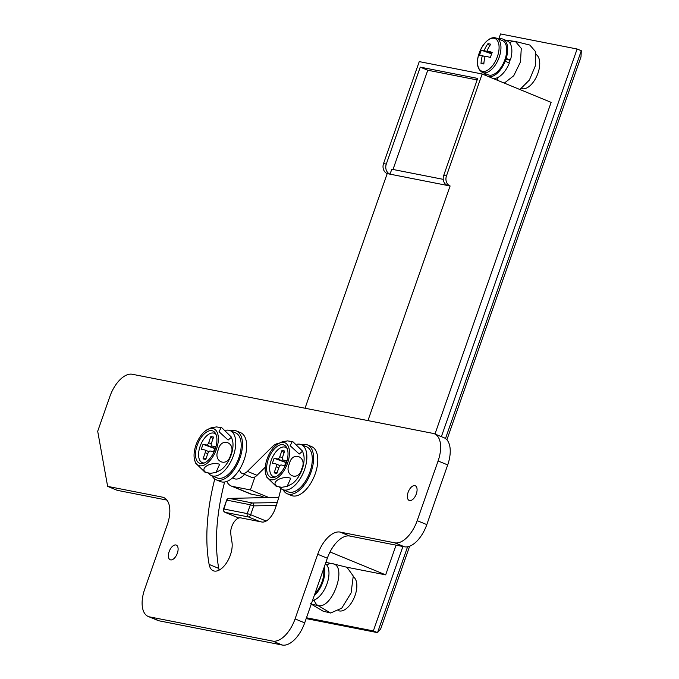 <?xml version="1.0" encoding="UTF-8"?>
<svg xmlns="http://www.w3.org/2000/svg" width="679" height="679" viewBox="0 0 679 679"><rect width="100%" height="100%" fill="white"/><g stroke="black" fill="none" stroke-linecap="round" stroke-linejoin="round"><path stroke-width="1.02" d="M521.54 88.516A18.511 9.616 -67.6 0 0 537.955 73.205A18.511 9.616 -67.6 0 0 536.257 54.634M338.66 610.744A18.511 9.616 -67.6 0 0 355.075 595.424A18.511 9.616 -67.6 0 0 353.377 576.853M498.768 39.026L500.542 33.95L577.116 49.007L441.367 436.656M402.902 546.493L373.34 630.91L306.484 617.763M330.011 551.951L385.664 574.858L396.061 545.152M434.976 434.025L551.127 102.368L482.158 73.986L446.451 175.937A7.936 6.748 101.1 0 0 450.109 185.978L367.942 420.598M385.664 574.858L346.163 567.092M393.005 169.478L427.77 70.226L420.242 67.128L386.283 164.106A7.936 6.748 101.1 0 0 389.941 174.147L387.2 173.612L305.041 408.232M420.242 67.128L477.676 78.416L443.718 175.403A7.936 6.748 101.1 0 0 447.376 185.443L450.109 185.978M482.158 73.986L419.249 61.611L383.542 163.571A7.936 6.748 101.1 0 0 387.2 173.612M445.492 438.541L581.3 50.73L577.116 49.007M306.187 618.603L377.524 632.633L373.34 630.91M409.649 546.196L380.707 628.839L377.524 632.633L407.587 546.782M581.3 50.73L581.003 56.883L446.901 439.814M443.234 179.349L391.859 169.249L389.941 174.147L447.376 185.443M254.956 476.913L250.398 489.932L232.617 486.436A26.447 13.741 -67.6 0 1 231.259 486.028A26.447 13.741 -67.6 0 1 226.794 481.436M250.398 489.932L268.825 497.512M231.259 486.028L250.067 493.769A26.447 13.741 -67.6 0 0 251.425 494.176L260.999 496.06L264.759 497.605M278.78 497.308L229.23 498.403A2.648 1.426 -91.3 0 0 229.069 498.394L229.069 498.394A2.648 1.426 -91.3 0 0 228.713 498.488M278.78 497.291L229.069 498.394A2.648 2.648 0 0 0 226.633 500.16L223.943 509.021L247.266 513.604L250.364 504.76L227.041 500.177A2.648 2.249 101.1 0 1 229.23 498.403L252.554 502.995A2.648 1.316 89.1 0 1 253.759 505.863L250.661 514.716L266.185 521.039M427.77 70.226L477.15 79.927M301.671 444.796A26.447 13.741 112.4 0 1 307.46 444.889A26.447 13.741 112.4 0 1 313.426 455.074A26.447 13.741 112.4 0 1 305.508 483.202A26.447 13.741 112.4 0 1 287.319 493.811A26.447 13.741 112.4 0 1 283.143 489.805M307.46 444.889L311.636 446.612A26.447 13.741 112.4 0 1 317.602 456.797A26.447 13.741 112.4 0 1 309.683 484.925A26.447 13.741 112.4 0 1 291.503 495.534L287.319 493.811M244.55 474.409A18.511 9.616 112.4 0 1 241.317 477.261A18.511 9.616 112.4 0 1 234.28 478.687L232.49 477.948M230.563 430.817A26.447 13.741 112.4 0 1 236.351 430.91A26.447 13.741 112.4 0 1 241.588 452.273A26.447 13.741 112.4 0 1 226.268 477.795A26.447 13.741 112.4 0 1 216.211 479.832A26.447 13.741 112.4 0 1 212.035 475.826M236.351 430.91L240.527 432.633A26.447 13.741 112.4 0 1 245.773 453.996A26.447 13.741 112.4 0 1 230.453 479.518A26.447 13.741 112.4 0 1 220.395 481.555L216.211 479.832M326.82 565.072A8.462 7.197 -78.9 0 1 332.277 563.638A8.462 7.197 -78.9 0 1 332.574 563.706L346.977 567.296L353.258 576.047L351.094 592.937L341.741 608.18L330.605 613.018L323.017 611.134L310.532 603.716M332.574 563.706C347.877 565.361 332.303 609.734 317.933 605.532L311.44 604.157M505.439 61.348A11.899 6.187 -67.6 0 0 505.694 60.66A11.899 6.187 -67.6 0 0 505.982 59.777M529.849 45.069L535.706 51.816L535.527 65.379L529.382 80.046L519.902 89.518M509.7 42.853A8.462 7.197 -78.9 0 1 515.149 41.419A8.462 7.197 -78.9 0 1 515.454 41.487L521.277 48.396L520.47 61.967L513.74 75.742L504.319 83.11M508.902 62.774L509.887 59.973M219.156 570.105A19.046 9.896 112.4 0 1 218.74 568.391A156.586 81.353 112.4 0 1 224.639 481.997M280.945 488.566A95.221 49.474 112.4 0 1 275.216 508.69A15.872 8.241 112.4 0 1 261.78 521.998L240.663 517.848A10.584 5.5 -67.6 0 0 233.72 522.584A10.584 5.5 -67.6 0 0 230.75 533.304A118.502 61.56 -67.6 0 0 231.912 541.85A19.046 9.896 112.4 0 1 230.368 555.074A19.046 9.896 112.4 0 1 213.274 570.75A19.046 9.896 112.4 0 1 209.124 564.436A156.586 81.353 112.4 0 1 214.768 479.034M169.147 551.628A7.936 4.125 112.4 0 1 176.268 545.093A7.936 4.125 112.4 0 1 177.346 553.241A7.936 4.125 112.4 0 1 170.225 559.768A7.936 4.125 112.4 0 1 169.147 551.628M408.121 492.292A7.936 4.125 112.4 0 1 415.242 485.757A7.936 4.125 112.4 0 1 416.32 493.905A7.936 4.125 112.4 0 1 409.199 500.44A7.936 4.125 112.4 0 1 408.121 492.292M166.941 500.1L117.246 490.331L107.63 486.376L97.7 431.258L109.896 396.443A26.447 13.741 112.4 0 1 132.278 374.265L433.117 433.414A26.447 13.741 112.4 0 1 434.484 433.822A26.447 13.741 112.4 0 1 438.091 460.973L417.186 520.657A26.447 13.741 112.4 0 1 394.805 542.835L340.103 532.081A26.447 13.741 -67.6 0 0 317.721 554.259L295.076 618.917A26.447 13.741 112.4 0 1 272.695 641.095L149.626 616.897A26.447 13.741 112.4 0 1 148.26 616.49A26.447 13.741 112.4 0 1 144.652 589.338L167.297 524.68A26.447 13.741 -67.6 0 0 163.69 497.537A26.447 13.741 -67.6 0 0 162.332 497.13L107.63 486.376M434.484 433.822L444.091 437.785A26.447 13.741 112.4 0 1 447.699 464.928L426.802 524.612A26.447 13.741 112.4 0 1 404.421 546.79L349.719 536.037A26.447 13.741 -67.6 0 0 327.337 558.214L304.693 622.872A26.447 13.741 112.4 0 1 282.311 645.05L159.234 620.852A26.447 13.741 112.4 0 1 157.876 620.445L148.26 616.49M239.611 469.333A10.584 5.5 -67.6 0 0 241.996 473.356A10.584 5.5 -67.6 0 0 247.428 471.362L272.211 446.799A15.872 8.241 112.4 0 1 278.56 443.489M241.996 473.356L251.603 477.312A10.584 5.5 -67.6 0 0 257.035 475.325L265.268 467.169M279.646 487.191A24.334 12.646 -67.6 0 0 282.693 489.618L288.125 491.859A24.334 12.646 -67.6 0 0 309.081 474.163A24.334 12.646 -67.6 0 0 306.653 446.85L301.221 444.609A24.334 12.646 -67.6 0 0 296.978 444.261M282.693 489.618A24.334 12.646 -67.6 0 0 303.649 471.93A24.334 12.646 -67.6 0 0 301.221 444.609M208.538 473.204A24.334 12.646 -67.6 0 0 211.585 475.639L217.017 477.872A24.334 12.646 -67.6 0 0 237.973 460.184A24.334 12.646 -67.6 0 0 235.545 432.871L230.105 430.63A24.334 12.646 -67.6 0 0 225.869 430.282M211.585 475.639A24.334 12.646 -67.6 0 0 232.532 457.952A24.334 12.646 -67.6 0 0 230.105 430.63M215.243 448.887A17.459 9.073 -67.6 0 0 215.464 433.338A17.459 9.073 -67.6 0 0 197.19 445.339A17.459 9.073 -67.6 0 0 203.089 463.401A17.459 9.073 -67.6 0 0 215.243 448.887M216.032 434.518A15.872 8.241 -67.6 0 0 200.101 446.358A15.872 8.241 -67.6 0 0 204.328 462.968M219.648 464.258L216.024 472.406L210.685 473.331L206.306 472.601C198.735 468.705 210.575 461.321 219.648 464.258M194.321 458.732A19.835 10.304 -67.6 0 0 204.048 465.14A19.835 10.304 -67.6 0 0 216.474 449.133A19.835 10.304 -67.6 0 0 216.813 431.615A19.835 10.304 -67.6 0 0 205.941 430.486A19.835 10.304 -67.6 0 0 195.959 445.093A19.835 10.304 -67.6 0 0 194.321 458.732L195.552 463.053L205.1 472.355L210.685 473.331M216.024 472.406L221.116 469.758A19.835 10.304 -67.6 0 0 231.098 455.151A19.835 10.304 -67.6 0 0 232.744 441.52L231.505 437.2L228.119 440.06L219.037 431.742L221.125 427.592L221.931 427.88L231.505 437.2M230.622 454.811C227.804 468.12 212.281 461.779 218.315 449.744C221.15 436.41 236.665 442.81 230.622 454.811M211.772 445.984A2.648 1.375 -67.6 0 0 211.907 446.027L211.772 445.984A2.648 1.375 -67.6 0 1 211.415 443.268L213.588 437.055L210.855 436.512L212.968 438.829M211.907 446.027L215.328 446.697L213.588 451.671L210.167 451A2.648 1.375 -67.6 0 0 207.935 453.216L205.754 459.437L203.021 458.894L205.194 452.681A2.648 1.375 -67.6 0 0 204.837 449.965A2.648 1.375 -67.6 0 0 204.702 449.922L201.281 449.252L203.021 444.278L206.441 444.949A2.648 1.375 -67.6 0 0 208.682 442.733L210.855 436.512M221.125 427.592L216.372 426.921L211.042 427.838L205.941 430.486M206.017 458.681L203.021 458.894M214.683 448.539L203.021 444.278M286.351 462.866A17.459 9.073 -67.6 0 0 286.572 447.325A17.459 9.073 -67.6 0 0 268.298 459.318A17.459 9.073 -67.6 0 0 274.197 477.388A17.459 9.073 -67.6 0 0 286.351 462.866M287.149 448.505A15.872 8.241 -67.6 0 0 271.21 460.345A15.872 8.241 -67.6 0 0 275.436 476.955M290.756 478.245L287.132 486.385L281.793 487.31L277.414 486.58C269.843 482.684 281.683 475.3 290.756 478.245M265.43 472.711A19.835 10.304 -67.6 0 0 275.156 479.119A19.835 10.304 -67.6 0 0 287.582 463.112A19.835 10.304 -67.6 0 0 287.921 445.594A19.835 10.304 -67.6 0 0 277.049 444.473A19.835 10.304 -67.6 0 0 267.068 459.08A19.835 10.304 -67.6 0 0 265.43 472.711L266.66 477.031L276.209 486.334L281.793 487.31M287.132 486.385L292.225 483.737A19.835 10.304 -67.6 0 0 302.214 469.13A19.835 10.304 -67.6 0 0 303.853 455.499L302.613 451.179L299.227 454.039L290.154 445.721L292.233 441.571L293.039 441.859L302.613 451.179M301.731 468.79C298.913 482.098 283.389 475.758 289.424 463.723C292.259 450.389 307.774 456.797 301.731 468.79M282.888 459.963A2.648 1.375 -67.6 0 0 283.024 460.006L282.888 459.963A2.648 1.375 -67.6 0 1 282.523 457.247L284.705 451.034L281.963 450.491L284.077 452.817M283.024 460.006L286.436 460.676L284.696 465.65L281.276 464.979A2.648 1.375 -67.6 0 0 279.044 467.194L276.862 473.416L274.129 472.873L276.302 466.66A2.648 1.375 -67.6 0 0 275.946 463.944A2.648 1.375 -67.6 0 0 275.81 463.901L272.389 463.231L274.129 458.257L277.55 458.928A2.648 1.375 -67.6 0 0 279.79 456.712L281.963 450.491M292.233 441.571L287.48 440.9L282.15 441.825L277.049 444.473M277.125 472.66L274.129 472.873M285.791 462.518L274.129 458.257M312.51 600.55A20.098 10.44 -67.6 0 0 327.049 583.711A20.098 10.44 -67.6 0 0 325.419 563.689M314.241 595.602A20.098 10.44 -67.6 0 0 324.273 566.957M314.954 593.573A18.511 9.616 -67.6 0 0 323.56 568.985M505.38 58.241L510.421 59.998L504.947 59.557M510.421 59.998A20.098 10.44 -67.6 0 0 507.188 40.859L503.012 39.136A20.098 10.44 -67.6 0 0 498.649 39.059M492.555 78.263A20.098 10.44 -67.6 0 0 509.377 62.969L505.201 61.246A20.098 10.44 -67.6 0 1 488.371 76.54M506.237 58.284A20.098 10.44 -67.6 0 0 503.012 39.136M484.551 73.298A20.098 10.44 -67.6 0 0 487.072 76.006M504.421 60.966L505.201 61.246M497.401 56.612A17.586 9.133 -67.6 0 0 494.1 38.296A17.586 9.133 -67.6 0 0 479.221 53.038A17.586 9.133 -67.6 0 0 482.523 71.363A17.586 9.133 -67.6 0 0 497.401 56.612M482.557 72.483A18.511 9.616 -67.6 0 0 483.507 72.763A18.511 9.616 -67.6 0 0 498.853 58.131A18.511 9.616 -67.6 0 0 496.655 38.236L495.441 37.871C484.373 34.909 469.35 65.311 482.557 72.483L488.311 74.851A18.511 9.616 -67.6 0 0 489.262 75.131A18.511 9.616 -67.6 0 0 504.607 60.499A18.511 9.616 -67.6 0 0 502.409 40.604L496.655 38.236A18.511 9.616 -67.6 0 0 495.704 37.948M491.715 53.599L484.152 50.484A34.281 29.138 101.1 0 1 487.929 43.677A33.992 10.55 42.9 0 1 490.739 44.228A34.281 29.138 -78.9 0 0 486.97 51.035A34.281 3.013 -160.7 0 1 492.199 52.334A33.992 17.977 106.2 0 0 491.256 54.863A33.992 17.977 106.2 0 0 490.408 57.452A34.281 3.013 19.3 0 0 485.171 56.162A34.281 29.138 -78.9 0 0 483.83 63.97A33.992 5.211 176.6 0 1 481.012 63.419A34.281 29.138 101.1 0 1 482.353 55.61A34.281 3.013 19.3 0 0 479.552 55.322A33.992 33.738 -116.2 0 1 481.343 50.195L491.604 53.879M484.152 50.484A34.281 3.013 -160.7 0 0 481.343 50.195M486.97 51.035L491.91 53.072M482.353 55.61L485.027 56.705M481.012 63.419L483.915 62.977M487.929 43.677L489.661 45.875M446.451 175.937L443.718 175.403M386.283 164.106L383.542 163.571M251.425 494.176L232.617 486.436M276.294 505.524L253.759 505.863L250.364 504.76A2.648 2.249 101.1 0 1 252.554 502.995L277.219 502.613M259.972 521.642L248.489 516.957L225.165 512.373L238.753 518.018M224.732 512.127A2.648 1.434 -67.4 0 0 225.021 512.322A2.648 1.434 -67.4 0 0 225.165 512.373A2.648 2.249 101.1 0 1 223.943 509.021L223.535 509.012A2.648 2.648 0 0 0 225.021 512.322L238.728 518.026M248.489 516.957A2.648 1.307 -67.8 0 0 250.661 514.716L247.266 513.604A2.648 2.249 101.1 0 0 248.489 516.957M330.605 613.018L317.933 605.532A8.462 7.197 101.1 0 1 314.394 599.964M312.459 604.454A8.462 7.197 -78.9 0 1 311.415 603.682M327.108 562.628A8.462 7.197 101.1 0 0 326.803 562.56A8.462 7.197 101.1 0 0 325.852 562.45M325.869 562.416L332.88 563.774M497.274 77.745A8.462 7.197 101.1 0 0 498.233 80.597M509.988 40.409A8.462 7.197 101.1 0 0 509.683 40.341A8.462 7.197 101.1 0 0 506.466 40.562M505.617 40.214L515.149 41.419L529.858 45.069M209.124 564.436L218.74 568.391M162.332 497.13L164.946 498.199M149.626 616.897L159.234 620.852M272.695 641.095L282.311 645.05M295.076 618.917L304.693 622.872M317.721 554.259L327.337 558.214M340.103 532.081L349.719 536.037M394.805 542.835L404.421 546.79M417.186 520.657L426.802 524.612M438.091 460.973L447.699 464.928M272.211 446.799L273.773 447.444M247.428 471.362L257.035 475.325M208.682 442.733L211.262 443.794M207.749 453.733L205.194 452.681M214.742 448.369L206.441 444.949M204.965 450.033L208.852 451.637M279.79 456.712L282.371 457.773M278.857 467.712L276.302 466.66M285.851 462.348L277.55 458.928M276.073 464.012L279.96 465.616M226.633 500.16L223.535 509.012M208.869 451.62L204.837 449.965M279.977 465.599L275.946 463.944"/></g></svg>
